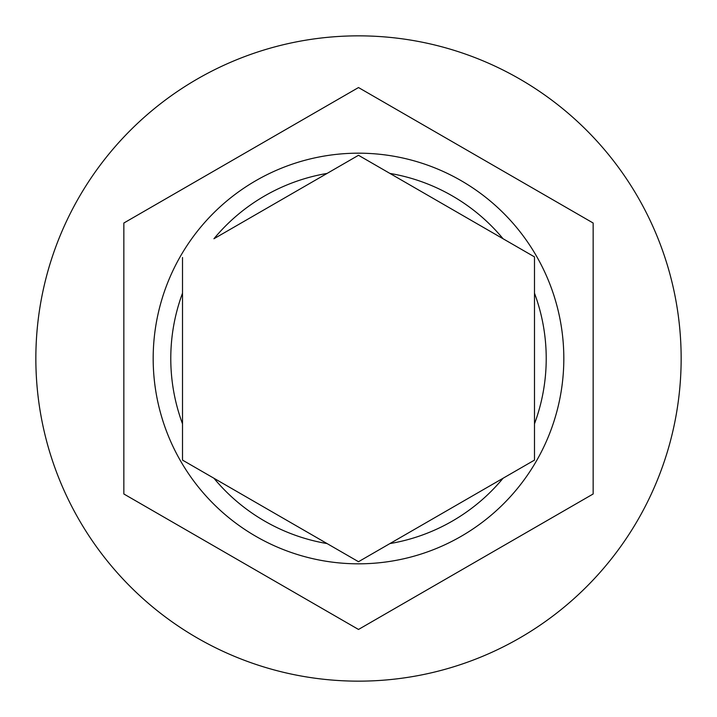 <?xml version="1.0" encoding="UTF-8"?>
<svg xmlns="http://www.w3.org/2000/svg" width="717" height="717" viewBox="0 0 717 717"><rect width="100%" height="100%" fill="white"/><g stroke="black" fill="none" stroke-linecap="round" stroke-linejoin="round"><path stroke-width="1.08" d="M153.178 358.5A205.322 205.322 0 0 1 358.5 153.178A205.322 205.322 0 0 1 563.822 358.5A205.322 205.322 0 0 1 358.5 563.822A205.322 205.322 0 0 1 153.178 358.5A205.322 205.322 0 0 0 358.5 563.822A205.322 205.322 0 0 0 563.822 358.5M182.512 257.502L182.512 460.108L358.5 561.716L534.488 460.108L534.488 256.892L358.5 155.284L213.935 238.752A187.72 187.72 0 0 1 327.077 173.424M681.15 358.5A322.65 322.65 0 0 0 358.5 35.85A322.65 322.65 0 0 0 35.85 358.5A322.65 322.65 0 0 0 358.5 681.15A322.65 322.65 0 0 0 681.15 358.5M593.156 223.023L358.5 87.546L123.844 223.023L123.844 493.977L358.5 629.454L593.156 493.977L593.156 223.023M389.923 173.424A187.72 187.72 0 0 1 503.065 238.752L534.488 256.892M534.488 460.108L503.065 478.248A187.72 187.72 0 0 1 389.923 543.576M358.5 561.716L357.971 561.411M182.512 293.172A187.72 187.72 0 0 0 182.512 423.828M534.488 423.828A187.72 187.72 0 0 0 534.488 293.172M213.935 478.248A187.72 187.72 0 0 0 327.077 543.576"/></g></svg>
